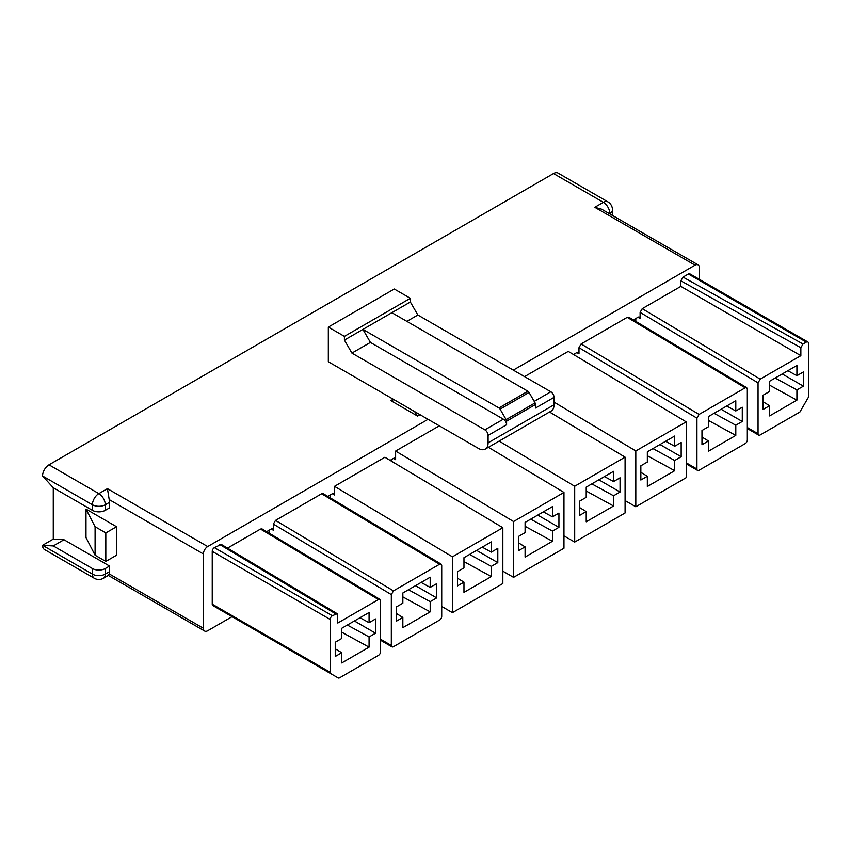 <?xml version="1.0" encoding="UTF-8"?>
<svg xmlns="http://www.w3.org/2000/svg" width="851" height="851" viewBox="0 0 851 851"><rect width="100%" height="100%" fill="white"/><g stroke="black" fill="none" stroke-linecap="round" stroke-linejoin="round"><path stroke-width="1.28" d="M92.408 510.334A9.095 5.255 0 0 0 105.279 510.334L109.566 507.856L109.566 502.292A9.095 5.255 -120 0 0 109.205 499.601L107.428 488.665L207.687 546.555A6.063 3.5 120 0 0 203.4 553.98L203.4 628.272L109.205 573.893A9.095 5.255 -120 0 0 109.566 571.627L105.279 574.106L105.279 568.532A9.095 5.255 180 0 1 92.408 568.532L53.273 545.938L42.55 545.31L92.408 574.106A9.095 5.255 -60 0 0 94.301 578.265L44.433 549.48A9.095 5.255 -60 0 1 42.55 545.31L53.273 539.119L53.273 487.74L92.408 510.334L92.408 504.76L42.55 475.975A9.095 5.255 -60 0 1 48.986 464.827L553.512 173.551L603.37 202.336L594.796 207.293L601.636 209.197L698.086 264.874A6.063 3.5 120 0 1 699.341 267.65L699.341 279.319M760.198 379.142L800.855 355.665L800.855 347.719L803.004 344.006L806.301 342.091A3.032 1.755 -60 0 1 807.822 341.942A3.032 1.755 -60 0 1 808.45 343.336L808.45 397.194L799.876 412.054L760.198 434.957A3.032 1.755 -60 0 1 758.677 435.116A3.032 1.755 -60 0 1 758.05 433.723L758.05 382.854L760.198 379.142L642.239 308.668L680.843 286.383L800.855 355.665M637.952 317.285L640.101 318.519A3.032 1.755 120 0 0 639.473 317.136A3.032 1.755 120 0 0 637.952 317.285L633.357 319.933M635.803 321.401L635.803 318.519M576.829 352.569L578.978 353.814A3.032 1.755 120 0 0 578.35 352.42A3.032 1.755 120 0 0 576.829 352.569L573.478 354.505M574.691 355.229L574.691 353.814M393.46 458.434L395.609 459.678A3.032 1.755 120 0 0 394.981 458.285A3.032 1.755 120 0 0 393.46 458.434L390.109 460.37M391.322 461.093L391.322 459.678M332.347 493.729L334.486 494.963A3.032 1.755 120 0 0 333.858 493.58A3.032 1.755 120 0 0 332.347 493.729L327.741 496.378M330.199 497.846L330.199 494.963M782.229 373.951L803.408 386.173L803.408 371.94L796.919 375.685L787.845 370.706M775.187 378.014L796.919 389.918L796.919 400.14L769.581 415.926L769.581 405.704L763.092 409.459L763.092 395.215L769.581 391.471L769.581 381.259L796.919 365.473L796.919 375.685M769.581 405.704L763.092 401.757M796.919 400.14L769.581 385.152M796.919 389.918L803.408 386.173M640.101 318.519L640.101 312.381L642.239 308.668M735.796 410.969L735.796 400.757L708.457 416.543L708.457 426.755L701.969 430.5L701.969 444.743L708.457 440.999L708.457 451.211L735.796 435.425L735.796 425.213L742.285 421.468L742.285 407.225L735.796 410.969L726.722 406.001M708.457 440.999L701.969 437.052M735.796 435.425L708.457 420.447M735.796 425.213L714.063 413.299M721.105 409.235L742.285 421.468M699.075 414.426L745.189 387.811L746.71 387.673L747.327 389.045L747.327 439.914A3.032 1.755 -60 0 1 745.189 443.626L699.075 470.252A3.032 1.755 -60 0 1 697.554 470.401A3.032 1.755 -60 0 1 696.926 469.007L696.926 418.149L699.075 414.426L581.116 343.953L627.23 317.338L628.761 317.189L746.721 387.673M578.978 353.814L578.978 347.665L581.116 343.953M674.683 446.264L674.683 436.042L647.334 451.828L647.334 462.05L640.846 465.795L640.846 480.028L647.334 476.283L647.334 486.506L674.683 470.709L674.683 460.497L681.162 456.753L681.162 442.509L674.683 446.264L665.599 441.286M647.334 476.283L640.846 472.337M674.683 470.709L647.334 455.732M674.683 460.497L652.951 448.594M659.993 444.53L681.162 456.753M524.556 376.61L568.255 351.378L686.204 421.862L686.204 477.677L635.803 506.781L625.081 500.59M635.803 506.781L635.803 450.956L554.044 402.108M635.803 450.956L686.204 421.862M613.56 481.549L613.56 471.337L586.211 487.123L586.211 497.335L579.722 501.079L579.722 515.323L586.211 511.579L586.211 521.791L613.56 506.005L613.56 495.782L620.049 492.038L620.049 477.805L613.56 481.549L604.476 476.571M586.211 511.579L579.722 507.632M613.56 506.005L586.211 491.016M613.56 495.782L591.828 483.879M598.87 479.815L620.049 492.038M574.691 486.251L625.081 457.147L625.081 512.972L574.691 542.066L574.691 486.251L499.133 441.105M625.081 457.147L549.523 412.001M574.691 542.066L563.958 535.875M552.437 516.834L552.437 506.622L525.088 522.408L525.088 532.62L518.599 536.364L518.599 550.608L525.088 546.863L525.088 557.075L552.437 541.289L552.437 531.077L558.926 527.333L558.926 513.089L552.437 516.834L543.353 511.866M525.088 546.863L518.599 542.917M552.437 541.289L525.088 526.312M552.437 531.077L530.705 519.163M537.747 515.1L558.926 527.333M513.568 521.535L563.958 492.442L563.958 548.257L513.568 577.35L513.568 521.535L395.609 451.062L439.307 425.83M563.958 492.442L488.4 447.296M513.568 577.35L502.845 571.159M395.609 459.678L395.609 451.062M491.314 552.129L491.314 541.906L463.965 557.692L463.965 567.915L457.487 571.659L457.487 585.892L463.965 582.148L463.965 592.37L491.314 576.584L491.314 566.362L497.803 562.617L497.803 548.374L491.314 552.129L482.23 547.15M463.965 582.148L457.487 578.201M491.314 576.584L463.965 561.596M491.314 566.362L469.582 554.458M476.624 550.395L497.803 562.617M452.445 612.646L452.445 556.82L334.486 486.346L384.886 457.253L502.845 527.726L502.845 583.541L452.445 612.646L441.722 606.455M452.445 556.82L502.845 527.726M334.486 494.963L334.486 486.346M430.191 587.413L430.191 577.201L402.842 592.987L402.842 603.199L396.364 606.944L396.364 621.187L402.842 617.443L402.842 627.655L430.191 611.869L430.191 601.657L436.68 597.902L436.68 583.669L430.191 587.413L421.117 582.435M402.842 617.443L396.364 613.497M430.191 611.869L402.842 596.891M430.191 601.657L408.459 589.743M415.501 585.679L436.68 597.902M393.46 590.871L439.573 564.256L441.105 564.107L441.722 565.49L441.722 616.358A3.032 1.755 -60 0 1 439.573 620.071L393.46 646.696A3.032 1.755 -60 0 1 391.949 646.845A3.032 1.755 -60 0 1 391.322 645.452L391.322 594.594L393.46 590.871L275.511 520.397L321.625 493.771L323.146 493.633L441.116 564.117M273.362 530.247A3.032 1.755 120 0 0 272.735 528.865A3.032 1.755 120 0 0 271.224 529.014L273.362 530.247L273.362 524.11L275.511 520.397M269.076 533.13L269.076 530.247M553.512 173.551A9.095 5.255 -60 0 1 558.054 173.093L607.922 201.889A9.095 5.255 -60 0 0 603.37 202.336A9.095 5.255 -120 0 1 609.805 213.484L609.433 213.697M116.544 526.737L85.983 509.1L95.089 526.737L105.811 532.928L116.544 526.737L116.544 555.224L105.811 561.415L105.811 532.928M95.089 526.737L95.089 555.224L85.983 537.577L85.983 509.1M109.566 571.627L109.566 566.053L63.995 539.747L53.273 539.119M328.326 361.749L478.443 448.424A13.648 7.882 60 0 0 485.272 449.105L551.214 411.022A13.648 7.882 60 0 0 554.044 404.778L554.044 397.353A4.553 2.627 60 0 0 550.831 391.779L417.862 315.008L410.352 302.009L410.352 298.297L394.268 289.01L328.326 327.082L328.326 361.749M393.651 399.47A15.169 8.755 -120 0 1 393.013 399.917A15.169 8.755 -120 0 1 390.779 400.598L393.194 399.204M414.724 411.629A15.169 8.755 -120 0 0 417.596 416.075L420 414.682M485.272 449.105A13.648 7.882 60 0 0 488.091 442.85L488.091 435.425L506.59 424.745A4.553 2.627 -120 0 0 503.377 419.171L370.408 342.41L362.909 329.401L410.352 302.009M328.326 327.082L344.41 336.368L344.41 340.081L351.91 353.08L484.879 429.851A4.553 2.627 60 0 1 488.091 435.425M351.91 353.08L370.408 342.41M344.41 340.081L362.909 329.401L498.963 407.959L527.907 391.237A2.276 1.308 60 0 1 529.045 392.439L535.077 402.885A2.276 1.308 60 0 1 535.545 404.47L506.59 421.181L506.59 424.745M390.779 400.598L417.596 416.075M207.687 546.555L428.042 419.33M513.291 370.111L695.054 265.172A6.063 3.5 120 0 1 698.086 264.874M203.4 628.272A6.063 3.5 120 0 0 204.655 631.048A6.063 3.5 120 0 0 207.687 630.751L232.078 616.667M807.822 341.942L689.863 273.841A3.032 1.755 120 0 0 688.353 274.001L682.991 277.096L680.843 280.809L680.843 286.383M220.196 609.805L338.145 677.907L220.196 609.805A3.032 1.755 120 0 0 220.207 609.805L330.826 673.673A3.032 1.755 -60 0 1 330.199 672.29L330.199 619.454A3.032 1.755 -60 0 1 332.347 615.741L337.177 613.688L337.794 623.017L378.45 599.54L379.982 599.402L380.599 600.774L380.599 651.643A3.032 1.755 -60 0 1 378.45 655.355L339.666 677.758A3.032 1.755 -60 0 1 338.145 677.907L212.867 605.572A3.032 1.755 120 0 1 212.239 604.189L212.239 551.352A3.032 1.755 120 0 1 214.388 547.64L221.281 544.395M227.494 548.118L260.502 529.067L262.023 528.918M271.224 529.014L266.629 531.662M341.73 652.728L341.73 662.94L369.068 647.154L369.068 636.942L375.557 633.197L375.557 618.954L369.068 622.698L369.068 612.486L341.73 628.272L341.73 638.484L335.241 642.239L335.241 656.472L341.73 652.728L335.241 648.781M554.044 397.353L535.545 408.033L535.545 404.47M406.874 321.359L417.862 315.008M344.41 336.368L410.352 298.297M506.59 421.181A2.276 1.308 -120 0 0 506.122 419.596L500.09 409.15A2.276 1.308 -120 0 0 498.963 407.959M391.854 312.689L527.907 391.237M95.089 555.224L105.811 561.415M42.55 475.975L53.273 487.74M109.205 573.893L108.417 575.361L103.397 578.265A9.095 5.255 60 0 0 105.279 574.106A9.095 5.255 180 0 1 92.408 574.106L92.408 568.532M105.279 568.532L109.566 566.053M53.273 545.938L63.995 539.747M369.068 622.698L359.994 617.73M369.068 647.154L341.73 632.176M369.068 636.942L347.336 625.038M354.378 620.964L375.557 633.197M612.465 215.441A9.095 5.255 0 0 0 612.465 215.335L612.465 209.761A9.095 9.095 0 0 0 607.922 201.889M758.05 382.854L640.101 312.381M758.05 433.723L747.327 427.532M745.189 387.811L627.23 317.338M696.926 418.149L578.978 347.665M696.926 469.007L686.204 462.816M439.573 564.256L321.625 493.771M391.322 594.594L273.362 524.11M391.322 645.452L380.599 639.261M109.205 499.601L203.4 553.98M484.879 429.851L503.377 419.171M48.986 464.827L98.844 493.623L107.428 488.665M594.796 207.293L695.054 265.172M378.45 599.54L260.502 529.067M330.199 672.29L212.239 604.189M330.199 619.454L212.239 551.352M488.091 442.85L554.044 404.778M534.205 401.374L550.831 391.779M535.077 402.885L506.122 419.596M500.09 409.15L529.045 392.439M105.279 510.334L105.279 504.76L109.566 502.292M98.844 493.623A9.095 5.255 60 0 1 105.279 504.76A9.095 5.255 180 0 1 92.408 504.76A9.095 5.255 120 0 1 98.844 493.623M335.645 613.826L219.749 544.544M332.347 615.741L214.388 547.64M800.855 347.719L680.843 280.809M682.991 277.096L803.004 344.006M806.301 342.091L688.353 274.001M612.465 209.761A9.095 5.255 0 0 1 609.805 213.484L609.805 213.909M94.301 578.265A9.095 9.095 0 0 0 103.397 578.265M337.187 613.688L221.292 544.406M391.949 646.845L380.599 640.292M379.993 599.402L262.034 528.928M758.677 435.116L747.327 428.553M697.554 470.401L686.204 463.848M108.311 575.425L204.655 631.048"/></g></svg>
